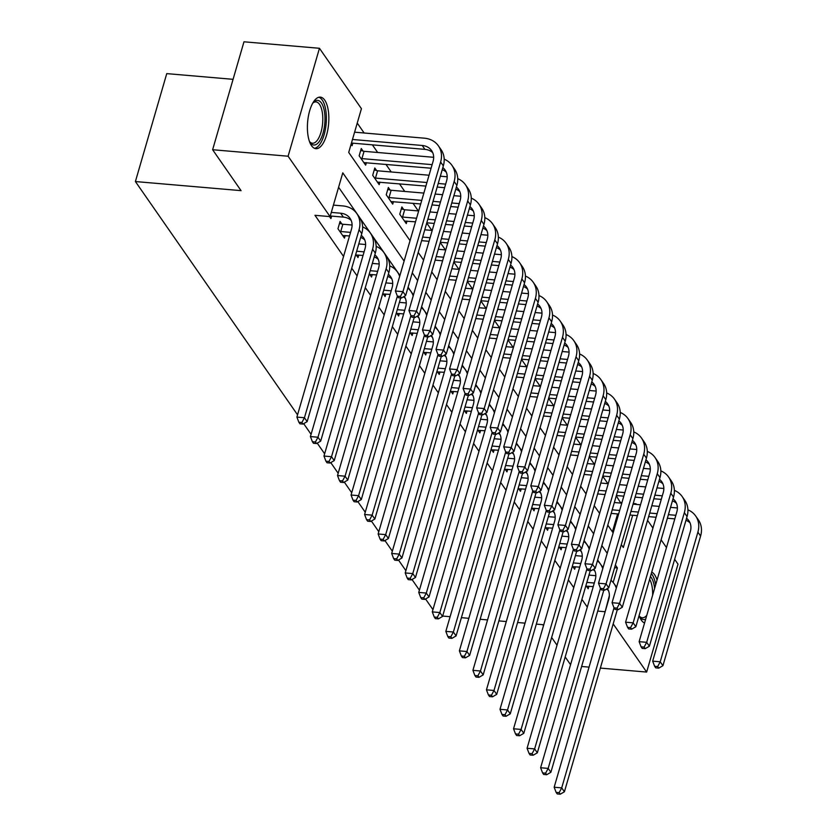 <?xml version="1.0" encoding="UTF-8"?>
<svg xmlns="http://www.w3.org/2000/svg" width="836" height="836" viewBox="0 0 836 836"><rect width="100%" height="100%" fill="white"/><g stroke="black" fill="none" stroke-linecap="round" stroke-linejoin="round"><path stroke-width="1.25" d="M644.566 622.966A25.874 10.534 -85.1 0 1 641.369 620.207A25.874 10.534 -85.1 0 1 639.122 615.474M651.725 572.096A25.874 10.534 -85.1 0 1 654.588 574.698A25.874 10.534 -85.1 0 1 657.033 580.079M311.514 145.663A25.874 10.534 -85.1 0 1 308.4 116.204A25.874 10.534 -85.1 0 1 320.345 97.122A25.874 10.534 -85.1 0 1 324.734 100.153A25.874 10.534 -85.1 0 1 327.848 129.611A25.874 10.534 -85.1 0 1 315.914 148.683A25.874 10.534 -85.1 0 1 311.514 145.663M233.077 79.326L166.751 73.62L135.401 181.548L297.553 414.834M135.401 181.548L241.061 190.639L212.626 149.728L243.976 41.8L319.456 48.289L361.424 108.68L348.716 152.434L410.037 240.663M620.751 503.084L616.299 495.779M607.876 483.657L602.756 476.301M594.333 464.179L589.213 456.811M580.79 444.7L575.68 437.332M567.257 425.221L562.137 417.854M553.714 405.742L548.594 398.375M540.171 386.253L535.05 378.896M526.628 366.774L521.518 359.417M513.095 347.295L507.974 339.928M499.552 327.816L494.431 320.449M486.009 308.338L480.888 300.97M472.465 288.848L467.355 281.492M458.933 269.37L453.812 262.013M445.389 249.891L440.269 242.524M431.846 230.412L426.726 223.045M418.303 210.933L413.005 203.294M404.77 191.454L399.462 183.815M391.227 171.965L385.918 164.337M377.684 152.486L372.375 144.858M364.141 133.008L357.244 123.08M620.939 502.446L621.953 502.54M633.249 503.512L636.029 503.753L636.51 504.442M647.566 520.337L652.937 528.07M661.098 539.816L666.48 547.559M674.642 559.305L678.006 564.143L646.646 672.071L613.185 623.917M612.412 531.811L617.595 513.952M351.099 144.231L352.102 145.673L352.834 143.175M363.033 151.055L361.267 148.515L359.146 155.809L365.645 165.152L366.377 162.654M376.576 170.534L374.81 167.994L372.689 175.288L379.189 184.641L379.91 182.133M390.109 190.012L388.343 187.473L386.232 194.767L392.721 204.12L393.453 201.612M403.652 209.491L401.886 206.952L399.765 214.246L406.265 223.599L406.996 221.091M404.101 261.072L342.781 172.853L330.074 216.608L314.973 215.312L343.565 256.443M351.726 268.189L357.108 275.922M365.269 287.668L370.651 295.401M378.812 307.146L384.184 314.879M392.345 326.625L397.727 334.369M405.888 346.114L411.27 353.847M419.432 365.593L424.813 373.326M432.975 385.072L438.346 392.805M446.508 404.551L451.889 412.284M460.051 424.03L465.433 431.773M473.594 443.508L478.976 451.252M487.137 462.998L492.508 470.731M500.67 482.476L506.052 490.209M514.213 501.955L519.595 509.688M527.756 521.434L533.138 529.167M541.3 540.913L546.671 548.656M554.832 560.392L560.214 568.135M568.375 579.881L573.757 587.614M581.919 599.36L587.3 607.093M602.275 566.683L597.656 559.953M589.485 548.207L584.113 540.474M575.952 528.728L570.57 520.985M562.409 509.249L557.027 501.506M548.865 489.76L543.494 482.027M535.322 470.281L529.951 462.548M521.789 450.803L516.408 443.07M508.246 431.324L502.864 423.591M494.703 411.845L489.332 404.101M481.16 392.356L475.788 384.623M467.627 372.877L462.245 365.144M454.084 353.398L448.702 345.665M440.541 333.919L435.169 326.186M426.997 314.44L421.626 306.697M413.465 294.962L408.083 287.218M399.921 275.472L338.601 187.254M329.499 216.566L330.92 218.604L331.641 216.096M341.84 223.975L340.074 221.435L337.963 228.73L344.463 238.082L345.184 235.574M355.749 254.332L357.996 257.561L358.728 255.064M369.293 273.811L371.539 277.04L372.271 274.542M382.836 293.29L385.082 296.519L385.804 294.021M396.379 312.769L398.626 316.008L399.347 313.5M409.912 332.258L412.158 335.487L412.89 332.979M423.455 351.737L425.702 354.966L426.433 352.458M436.998 371.215L439.245 374.444L439.966 371.947M450.541 390.694L452.788 393.923L453.509 391.426M464.074 410.173L466.321 413.402L467.052 410.904M477.617 429.662L479.864 432.891L480.595 430.383M491.16 449.141L493.407 452.37L494.128 449.862M504.704 468.62L506.95 471.849L507.671 469.351M518.236 488.099L520.483 491.328L521.215 488.83M531.78 507.577L534.026 510.806L534.758 508.309M545.323 527.056L547.57 530.285L548.291 527.788M558.866 546.545L561.113 549.774L561.834 547.267M572.399 566.024L574.645 569.253L575.377 566.745M585.942 585.503L588.189 588.732L588.92 586.235M432.954 609.643L425.545 598.984M419.411 590.153L412.002 579.494M405.878 570.674L398.469 560.015M392.335 551.196L384.926 540.537M378.792 531.717L371.383 521.058M365.248 512.238L357.839 501.579M351.716 492.759L344.307 482.1M338.172 473.27L330.763 462.611M324.629 453.791L317.22 443.132M311.086 434.312L303.677 423.653M212.626 149.728L288.096 156.217L319.456 48.289M581.616 666.48L589.056 667.118M600.352 668.089L646.646 672.071M543.484 625.725L542.742 624.67L536.325 624.116M525.029 623.144L517.588 622.506M506.302 621.535L498.862 620.897M487.566 619.925L480.125 619.277M468.839 618.316L461.399 617.668M450.102 616.696L442.662 616.059M570.56 664.693L565.188 656.95M557.016 645.214L551.645 637.471M605.024 612.171L609.36 595.545M597.709 611.085L604.679 611.68M330.074 216.608L288.096 156.217M613.154 582.473L617.386 567.926L615.38 565.032M607.208 553.286L601.836 545.553M593.675 533.807L588.293 526.074M580.132 514.328L574.75 506.595M566.589 494.849L561.217 487.106M553.045 475.36L547.674 467.627M539.513 455.881L534.131 448.148M525.969 436.402L520.588 428.669M512.426 416.924L507.055 409.191M498.883 397.445L493.512 389.701M485.35 377.966L479.969 370.223M471.807 358.477L466.425 350.744M458.264 338.998L452.893 331.265M444.721 319.519L439.349 311.786M431.188 300.04L425.806 292.307M417.645 280.562L412.263 272.818M621.305 544.612L623.322 547.507L632.685 515.248M635.851 504.38L636.029 503.753M418.199 252.399L423.58 260.142M431.742 271.888L437.113 279.621M445.285 291.367L450.656 299.1M458.818 310.846L464.199 318.579M472.361 330.325L477.743 338.058M485.904 349.803L491.275 357.547M499.447 369.293L504.819 377.026M512.98 388.771L518.362 396.504M526.523 408.25L531.905 415.983M540.066 427.729L545.438 435.462M553.61 447.208L558.981 454.941M567.142 466.687L572.524 474.43M580.686 486.176L586.067 493.909M594.229 505.655L599.6 513.388M607.772 525.133L613.143 532.866M602.296 566.63L603.31 566.714M614.606 567.686L617.386 567.926M330.251 215.981L343.366 217.109A16.584 13.606 145.2 0 1 351.183 220.422M331.296 212.407L340.649 213.211A16.584 13.606 145.2 0 1 350.033 218.332A16.584 13.606 145.2 0 1 351.507 229.095L296.895 417.091L304.44 417.739L359.062 229.743A24.881 20.409 -34.8 0 0 356.847 213.598A24.881 20.409 -34.8 0 0 342.77 205.917L333.407 205.113M301.89 422.504L298.87 422.253L299.946 423.81L302.966 424.071L301.89 422.504L304.44 417.739L307.146 421.637L361.769 233.641A24.881 20.409 -34.8 0 0 359.553 217.485L356.847 213.598M307.146 421.637L302.966 424.071M298.87 422.253L296.895 417.091M352.478 139.476L422.222 145.474A16.584 13.606 145.2 0 1 431.595 150.595A16.584 13.606 145.2 0 1 433.079 161.358L395.407 291.022L402.952 291.67L440.624 162.006A24.881 20.409 -34.8 0 0 438.409 145.861A24.881 20.409 -34.8 0 0 424.333 138.18L354.6 132.182M351.444 143.05L424.928 149.372A16.584 13.606 145.2 0 1 432.745 152.685M400.402 296.435L397.382 296.174L398.458 297.731L401.479 297.992L400.402 296.435L402.952 291.67L405.659 295.568L443.331 165.904A24.881 20.409 -34.8 0 0 441.115 149.759L438.409 145.861M405.659 295.568L401.479 297.992M388.343 274.323A16.584 13.606 145.2 0 1 390.663 276.768A16.584 13.606 145.2 0 1 392.136 287.532L337.514 475.538L345.059 476.186L397.372 296.143L395.407 291.022M342.687 235.543L349.521 235.951M339.51 223.379L342.865 224.236L340.743 231.53L350.556 232.377M340.743 231.53L339.729 231.269M352.092 225.03L342.865 224.236M361.267 235.365A16.584 13.606 145.2 0 1 363.576 237.811A16.584 13.606 145.2 0 1 365.05 248.574L310.428 436.57L317.983 437.228L372.595 249.222A24.881 20.409 -34.8 0 0 370.39 233.077A24.881 20.409 -34.8 0 0 362.625 226.911M360.671 237.424A16.584 13.606 145.2 0 1 364.726 239.901M315.423 441.993L312.403 441.732L313.49 443.289L316.51 443.55L315.423 441.993L317.983 437.228L320.69 441.115L375.312 253.12A24.881 20.409 -34.8 0 0 373.096 236.975L370.39 233.077M320.69 441.115L316.51 443.55M312.403 441.732L310.428 436.57M356.23 255.022L363.054 255.429M356.659 251.218L364.099 251.855M365.635 244.52L358.78 243.924M374.81 254.844A16.584 13.606 145.2 0 1 377.12 257.289A16.584 13.606 145.2 0 1 378.593 268.053L323.971 456.059L331.516 456.707L386.138 268.701A24.881 20.409 -34.8 0 0 383.923 252.556A24.881 20.409 -34.8 0 0 376.169 246.39M374.204 256.903A16.584 13.606 145.2 0 1 378.259 259.379M328.966 461.472L325.946 461.211L327.033 462.768L330.053 463.029L328.966 461.472L331.516 456.707L334.233 460.605L388.844 272.599A24.881 20.409 -34.8 0 0 386.64 256.453L383.923 252.556M334.233 460.605L330.053 463.029M325.946 461.211L323.971 456.059M369.773 274.501L376.597 274.908M370.202 270.697L377.642 271.334M379.178 263.998L372.313 263.403M387.747 276.382A16.584 13.606 145.2 0 1 391.802 278.858M342.509 480.951L339.489 480.69L340.576 482.247L343.586 482.508L342.509 480.951L345.059 476.186L347.766 480.083L400.684 297.93M399.65 276.413A24.881 20.409 -34.8 0 0 397.466 272.034A24.881 20.409 -34.8 0 0 389.712 265.869M347.766 480.083L343.586 482.508M339.489 480.69L337.514 475.538M360.703 150.459L364.047 151.316L361.925 158.61L432.118 164.65M433.654 157.304L364.047 151.316M361.925 158.61L360.912 158.349M363.879 162.612L431.083 168.224M442.829 167.628A16.584 13.606 145.2 0 1 445.139 170.074A16.584 13.606 145.2 0 1 446.612 180.837L408.95 310.501L416.495 311.149L454.157 181.496A24.881 20.409 -34.8 0 0 451.952 165.34A24.881 20.409 -34.8 0 0 444.188 159.174M442.234 169.687A16.584 13.606 145.2 0 1 446.288 172.174M413.935 315.914L410.915 315.653L412.002 317.22L415.022 317.471L413.935 315.914L416.495 311.149L419.202 315.047L456.874 185.383A24.881 20.409 -34.8 0 0 454.659 169.238L451.952 165.34M419.202 315.047L415.022 317.471M404.279 296.372A16.584 13.606 145.2 0 1 405.669 307.011L351.057 495.016L358.602 495.664L410.904 315.621L408.95 310.501M374.246 169.938L377.59 170.795L375.469 178.089L426.924 182.52M447.197 176.783L440.342 176.197M429.046 175.226L377.59 170.795M438.221 183.481L445.661 184.129M375.469 178.089L374.455 177.828M377.423 182.091L425.89 186.094M437.186 187.055L444.627 187.703M456.372 187.118A16.584 13.606 145.2 0 1 458.682 189.553A16.584 13.606 145.2 0 1 460.155 200.326L422.483 329.98L430.028 330.628L467.7 200.974A24.881 20.409 -34.8 0 0 465.495 184.819A24.881 20.409 -34.8 0 0 457.731 178.664M455.766 189.166A16.584 13.606 145.2 0 1 459.831 191.653M427.478 335.403L424.458 335.142L425.545 336.699L428.565 336.96L427.478 335.403L430.028 330.628L432.745 334.525L470.407 204.872A24.881 20.409 -34.8 0 0 468.202 188.717L465.495 184.819M432.745 334.525L428.565 336.96M424.458 335.142L422.483 329.98M387.779 189.417L391.133 190.274L389.012 197.568L421.741 200.389M460.74 196.261L453.885 195.676M442.589 194.704L435.148 194.067M423.852 193.095L391.133 190.274M433.027 201.351L440.467 201.999M451.764 202.97L459.204 203.608M389.012 197.568L387.998 197.306M390.955 201.57L420.696 203.963M431.993 204.924L439.433 205.572M450.729 206.544L458.159 207.182M469.905 206.596A16.584 13.606 145.2 0 1 472.225 209.042A16.584 13.606 145.2 0 1 473.698 219.805L436.026 349.458L443.571 350.117L481.243 220.453A24.881 20.409 -34.8 0 0 479.028 204.308A24.881 20.409 -34.8 0 0 471.274 198.142M469.31 208.645A16.584 13.606 145.2 0 1 473.364 211.132M441.021 354.882L438.001 354.621L439.088 356.178L442.108 356.439L441.021 354.882L443.571 350.117L446.278 354.004L483.95 224.351A24.881 20.409 -34.8 0 0 481.745 208.195L479.028 204.308M446.278 354.004L442.108 356.439M438.001 354.621L436.026 349.458M383.316 293.979L390.14 294.397M383.734 290.176L391.175 290.823M392.711 283.477L385.856 282.892M403.401 296.885A16.584 13.606 145.2 0 1 405.345 298.347M356.052 500.43L353.032 500.168L354.109 501.725L357.129 501.987L356.052 500.43L358.602 495.664L361.309 499.562L414.228 317.408M413.193 295.892A24.881 20.409 -34.8 0 0 411.009 291.513A24.881 20.409 -34.8 0 0 407.832 288.086M361.309 499.562L357.129 501.987M353.032 500.168L351.057 495.016M401.322 208.895L404.666 209.752L402.555 217.046L416.547 218.259M474.284 215.74L467.418 215.155M456.132 214.183L448.692 213.546M437.395 212.574L429.955 211.936M418.669 210.965L404.666 209.752M427.844 219.22L435.274 219.868M446.57 220.84L454.011 221.477M465.307 222.449L472.737 223.087M402.555 217.046L401.531 216.785M404.499 221.059L415.502 221.833M426.799 222.794L434.239 223.442M445.536 224.414L452.976 225.051M464.262 226.023L471.703 226.66M483.448 226.075A16.584 13.606 145.2 0 1 485.758 228.521A16.584 13.606 145.2 0 1 487.242 239.284L449.569 368.948L457.114 369.596L494.787 239.932A24.881 20.409 -34.8 0 0 492.571 223.787A24.881 20.409 -34.8 0 0 484.817 217.621M482.853 228.134A16.584 13.606 145.2 0 1 486.907 230.611M454.565 374.361L451.544 374.1L452.621 375.657L455.641 375.918L454.565 374.361L457.114 369.596L459.821 373.493L497.493 243.83A24.881 20.409 -34.8 0 0 495.278 227.685L492.571 223.787M459.821 373.493L455.641 375.918M451.544 374.1L449.569 368.948M312.852 102.953A22.394 9.112 -85.1 0 1 313.385 102.379A22.394 9.112 -85.1 0 1 324.525 112.16A22.394 9.112 -85.1 0 1 319.185 141.65A22.394 9.112 -85.1 0 1 309.947 142.319A22.394 9.112 -85.1 0 1 309.529 141.66M309.487 141.545A20.733 8.444 94.9 0 0 312.424 143.228A20.733 8.444 94.9 0 0 317.419 140.124A20.733 8.444 94.9 0 0 322.769 117.239A20.733 8.444 94.9 0 0 315.977 101.908A20.733 8.444 94.9 0 0 312.8 103.068M314.43 148.296A25.707 10.471 94.9 0 0 319.697 144.461A25.707 10.471 94.9 0 0 326.364 117.186A25.707 10.471 94.9 0 0 318.819 97.258M650.439 576.516A22.394 9.112 -85.1 0 1 651.275 577.561A22.394 9.112 -85.1 0 1 654.598 588.46M645.664 619.194A22.394 9.112 -85.1 0 1 639.843 616.937A22.394 9.112 -85.1 0 1 639.791 616.874A22.394 9.112 -85.1 0 1 639.373 616.205M639.331 616.09A20.733 8.444 94.9 0 0 642.278 617.773A20.733 8.444 94.9 0 0 646.813 615.254M652.613 595.274A20.733 8.444 94.9 0 0 649.624 579.317M655.643 584.866A25.707 10.471 94.9 0 0 652.132 574.645A25.707 10.471 94.9 0 0 651.296 573.59M396.849 313.458L403.683 313.876M397.278 309.665L404.718 310.302M406.254 302.956L399.399 302.371M417.822 315.851A16.584 13.606 145.2 0 1 419.212 326.5L364.59 514.495L372.145 515.143L424.448 335.111M416.945 316.363A16.584 13.606 145.2 0 1 418.888 317.826M369.585 519.908L366.565 519.647L367.652 521.215L370.672 521.465L369.585 519.908L372.145 515.143L374.852 519.041L427.771 336.887M426.726 315.381A24.881 20.409 -34.8 0 0 424.552 311.002A24.881 20.409 -34.8 0 0 421.375 307.564M374.852 519.041L370.672 521.465M366.565 519.647L364.59 514.495M410.392 332.937L417.216 333.355M410.821 329.144L418.261 329.781M419.797 322.435L412.942 321.85M431.366 335.33A16.584 13.606 145.2 0 1 432.755 345.979L378.133 533.974L385.678 534.622L437.991 354.589M430.477 335.842A16.584 13.606 145.2 0 1 432.421 337.305M383.128 539.398L380.108 539.136L381.195 540.693L384.215 540.955L383.128 539.398L385.678 534.622L388.395 538.52L441.314 356.366M440.269 334.86A24.881 20.409 -34.8 0 0 438.085 330.481A24.881 20.409 -34.8 0 0 434.919 327.043M388.395 538.52L384.215 540.955M380.108 539.136L378.133 533.974M423.936 352.426L430.759 352.834M424.364 348.622L431.804 349.26M433.341 341.924L426.475 341.328M444.898 354.809A16.584 13.606 145.2 0 1 446.299 365.457L391.676 553.453L399.221 554.111L451.534 374.068M444.02 355.321A16.584 13.606 145.2 0 1 445.964 356.784M396.672 558.876L393.651 558.615L394.738 560.172L397.748 560.433L396.672 558.876L399.221 554.111L401.928 557.999L454.847 375.845M453.812 354.339A24.881 20.409 -34.8 0 0 451.628 349.96A24.881 20.409 -34.8 0 0 448.451 346.532M401.928 557.999L397.748 560.433M393.651 558.615L391.676 553.453M437.479 371.905L444.303 372.313M437.897 368.101L445.337 368.739M446.873 361.403L440.018 360.807M458.441 374.288A16.584 13.606 145.2 0 1 459.831 384.936L405.22 572.942L412.765 573.59L465.067 393.547M457.564 374.8A16.584 13.606 145.2 0 1 459.507 376.263M410.215 578.355L407.195 578.094L408.271 579.651L411.291 579.912L410.215 578.355L412.765 573.59L415.471 577.488L468.39 395.334M467.355 373.817A24.881 20.409 -34.8 0 0 465.171 369.439A24.881 20.409 -34.8 0 0 461.995 366.011M415.471 577.488L411.291 579.912M407.195 578.094L405.22 572.942M451.012 391.384L457.846 391.791M451.44 387.58L458.88 388.217M460.417 380.882L453.561 380.286M471.985 393.777A16.584 13.606 145.2 0 1 473.375 404.415L418.752 592.421L426.308 593.069L478.61 413.026L479.707 414.625L482.727 414.875L481.64 413.318L478.62 413.057L476.645 407.905L484.19 408.553L521.863 278.89A24.881 20.409 -34.8 0 0 519.658 262.744A24.881 20.409 -34.8 0 0 511.893 256.579M471.107 394.279A16.584 13.606 145.2 0 1 473.051 395.752M423.747 597.834L420.727 597.573L421.814 599.13L424.834 599.391L423.747 597.834L426.308 593.069L429.014 596.967L481.933 414.813M480.888 393.296A24.881 20.409 -34.8 0 0 478.714 388.918A24.881 20.409 -34.8 0 0 475.538 385.49M429.014 596.967L424.834 599.391M420.727 597.573L418.752 592.421M487.816 235.229L480.961 234.634M469.665 233.662L462.235 233.025M450.938 232.053L443.498 231.415M432.202 230.443L424.761 229.806M422.65 237.09L430.091 237.737M441.377 238.709L448.817 239.347M460.113 240.319L467.554 240.956M478.84 241.928L486.28 242.565M421.605 240.663L429.046 241.311M440.342 242.283L447.782 242.921M459.068 243.893L466.509 244.53M477.805 245.502L485.246 246.139M496.992 245.554A16.584 13.606 145.2 0 1 499.301 247.999A16.584 13.606 145.2 0 1 500.774 258.763L463.102 388.426L470.658 389.074L508.319 259.411A24.881 20.409 -34.8 0 0 506.114 243.266A24.881 20.409 -34.8 0 0 498.35 237.1M496.396 247.613A16.584 13.606 145.2 0 1 500.45 250.089M468.097 393.84L465.077 393.578L466.164 395.135L469.184 395.397L468.097 393.84L470.658 389.074L473.364 392.972L511.036 263.309A24.881 20.409 -34.8 0 0 508.821 247.163L506.114 243.266M473.364 392.972L469.184 395.397M465.077 393.578L463.102 388.426M501.36 254.708L494.504 254.113M483.208 253.141L475.768 252.503M464.482 251.531L457.041 250.894M445.745 249.922L438.304 249.285M436.183 256.579L443.623 257.216M454.92 258.188L462.36 258.826M473.657 259.797L481.087 260.435M492.383 261.407L499.823 262.044M435.148 260.153L442.589 260.79M453.885 261.762L461.315 262.399M472.612 263.371L480.052 264.009M491.349 264.981L498.789 265.618M510.535 265.033A16.584 13.606 145.2 0 1 512.844 267.478A16.584 13.606 145.2 0 1 514.318 278.242L476.645 407.905M509.929 267.092A16.584 13.606 145.2 0 1 513.994 269.568M481.64 413.318L484.19 408.553L486.907 412.451L524.569 282.787A24.881 20.409 -34.8 0 0 522.364 266.642L519.658 262.744M486.907 412.451L482.727 414.875M514.903 274.187L508.048 273.602M496.751 272.63L489.311 271.982M478.014 271.01L470.584 270.373M459.288 269.401L451.848 268.764M449.726 276.058L457.167 276.695M468.463 277.667L475.903 278.304M487.189 279.276L494.63 279.914M505.926 280.886L513.367 281.533M448.692 279.632L456.132 280.269M467.418 281.241L474.858 281.878M486.155 282.85L493.595 283.488M504.892 284.459L512.322 285.107M524.067 284.512A16.584 13.606 145.2 0 1 526.387 286.957A16.584 13.606 145.2 0 1 527.861 297.72L490.189 427.384L497.733 428.032L535.406 298.379A24.881 20.409 -34.8 0 0 533.19 282.223A24.881 20.409 -34.8 0 0 525.436 276.068M523.472 286.57A16.584 13.606 145.2 0 1 527.526 289.057M495.184 432.797L492.164 432.546L493.25 434.103L496.27 434.365L495.184 432.797L497.733 428.032L500.44 431.93L538.112 302.266A24.881 20.409 -34.8 0 0 535.907 286.121L533.19 282.223M500.44 431.93L496.27 434.365M485.528 413.256A16.584 13.606 145.2 0 1 486.918 423.904L432.296 611.9L439.84 612.548L492.153 432.505L490.189 427.384M528.446 293.666L521.58 293.081M510.294 292.109L502.854 291.471M491.558 290.5L484.117 289.852M472.831 288.88L465.391 288.242M463.269 295.536L470.71 296.174M482.006 297.146L489.436 297.783M500.733 298.755L508.173 299.403M519.47 300.375L526.899 301.012M462.235 299.11L469.665 299.748M480.961 300.72L488.402 301.357M499.698 302.329L507.138 302.977M518.424 303.949L525.865 304.586M537.611 304.001A16.584 13.606 145.2 0 1 539.92 306.446A16.584 13.606 145.2 0 1 541.404 317.21L503.732 446.863L511.277 447.521L548.949 317.858A24.881 20.409 -34.8 0 0 546.734 301.712A24.881 20.409 -34.8 0 0 538.98 295.547M537.015 306.049A16.584 13.606 145.2 0 1 541.07 308.536M508.727 452.286L505.707 452.025L506.783 453.582L509.803 453.844L508.727 452.286L511.277 447.521L513.983 451.409L551.655 321.755A24.881 20.409 -34.8 0 0 549.44 305.6L546.734 301.712M513.983 451.409L509.803 453.844M505.707 452.025L503.732 446.863M541.979 313.145L535.124 312.56M523.827 311.588L516.397 310.95M505.101 309.978L497.66 309.341M486.364 308.369L478.923 307.721M476.813 315.015L484.253 315.653M495.539 316.625L502.979 317.272M514.276 318.244L521.716 318.882M533.002 319.854L540.443 320.491M475.768 318.589L483.208 319.227M494.504 320.198L501.945 320.846M513.231 321.818L520.671 322.456M531.968 323.427L539.408 324.065M551.154 323.48A16.584 13.606 145.2 0 1 553.463 325.925A16.584 13.606 145.2 0 1 554.937 336.689L517.265 466.352L524.82 467L562.482 337.336A24.881 20.409 -34.8 0 0 560.277 321.191A24.881 20.409 -34.8 0 0 552.512 315.026M550.558 325.538A16.584 13.606 145.2 0 1 554.613 328.015M522.26 471.765L519.24 471.504L520.326 473.061L523.346 473.322L522.26 471.765L524.82 467L527.526 470.898L565.199 341.234A24.881 20.409 -34.8 0 0 562.983 325.089L560.277 321.191M527.526 470.898L523.346 473.322M519.24 471.504L517.265 466.352M464.555 410.863L471.379 411.281M464.983 407.059L472.424 407.707M473.96 400.36L467.105 399.775M484.64 413.768A16.584 13.606 145.2 0 1 486.583 415.231M437.291 617.313L434.271 617.052L435.357 618.619L438.377 618.87L437.291 617.313L439.84 612.548L442.557 616.445L495.476 434.292M494.431 412.785A24.881 20.409 -34.8 0 0 492.247 408.396A24.881 20.409 -34.8 0 0 489.081 404.969M442.557 616.445L438.377 618.87M434.271 617.052L432.296 611.9M555.522 332.634L548.667 332.038M537.37 331.066L529.93 330.429M518.644 329.457L511.204 328.82M499.907 327.848L492.467 327.21M490.345 334.494L497.786 335.142M509.082 336.114L516.523 336.751M527.819 337.723L535.249 338.361M546.545 339.332L553.986 339.97M489.311 338.068L496.751 338.716M508.048 339.688L515.478 340.325M526.774 341.297L534.214 341.934M545.511 342.906L552.951 343.544M564.697 342.959A16.584 13.606 145.2 0 1 567.007 345.404A16.584 13.606 145.2 0 1 568.48 356.167L530.808 485.831L538.353 486.479L576.025 356.815A24.881 20.409 -34.8 0 0 573.82 340.67A24.881 20.409 -34.8 0 0 566.056 334.505M564.091 345.017A16.584 13.606 145.2 0 1 568.156 347.494M535.803 491.244L532.783 490.983L533.87 492.54L536.89 492.801L535.803 491.244L538.353 486.479L541.07 490.377L578.731 360.713A24.881 20.409 -34.8 0 0 576.527 344.568L573.82 340.67M541.07 490.377L536.89 492.801M532.783 490.983L530.808 485.831M478.098 430.341L484.922 430.759M478.526 426.548L485.967 427.186M487.503 419.839L480.637 419.254M499.061 432.734A16.584 13.606 145.2 0 1 500.461 443.383L445.839 631.379L453.384 632.026L505.696 451.994M498.183 433.247A16.584 13.606 145.2 0 1 500.127 434.71M450.834 636.792L447.814 636.541L448.901 638.098L451.91 638.359L450.834 636.792L453.384 632.026L456.09 635.924L509.009 453.77M507.974 432.264A24.881 20.409 -34.8 0 0 505.79 427.886A24.881 20.409 -34.8 0 0 502.614 424.448M456.09 635.924L451.91 638.359M447.814 636.541L445.839 631.379M569.065 352.113L562.21 351.517M550.914 350.545L543.473 349.908M532.177 348.936L524.747 348.298M513.45 347.327L506.01 346.689M503.889 353.983L511.329 354.621M522.625 355.593L530.066 356.23M541.352 357.202L548.792 357.839M560.089 358.811L567.529 359.449M502.854 357.557L510.294 358.195M521.58 359.166L529.021 359.804M540.317 360.776L547.758 361.413M559.054 362.385L566.484 363.023M578.23 362.437A16.584 13.606 145.2 0 1 580.55 364.883A16.584 13.606 145.2 0 1 582.023 375.646L544.351 505.31L551.896 505.958L589.568 376.294A24.881 20.409 -34.8 0 0 587.353 360.149A24.881 20.409 -34.8 0 0 579.599 353.983M577.634 364.496A16.584 13.606 145.2 0 1 581.689 366.973M549.346 510.723L546.326 510.462L547.413 512.019L550.433 512.28L549.346 510.723L551.896 505.958L554.602 509.855L592.275 380.192A24.881 20.409 -34.8 0 0 590.07 364.047L587.353 360.149M554.602 509.855L550.433 512.28M546.326 510.462L544.351 505.31M491.641 449.82L498.465 450.238M492.059 446.027L499.5 446.664M501.036 439.318L494.18 438.733M512.604 452.213A16.584 13.606 145.2 0 1 513.994 462.862L459.382 650.857L466.927 651.516L519.229 471.473M511.726 452.725A16.584 13.606 145.2 0 1 513.67 454.188M464.377 656.281L461.357 656.02L462.433 657.577L465.453 657.838L464.377 656.281L466.927 651.516L469.633 655.403L522.552 473.249M521.518 451.743A24.881 20.409 -34.8 0 0 519.334 447.365A24.881 20.409 -34.8 0 0 516.157 443.926M469.633 655.403L465.453 657.838M461.357 656.02L459.382 650.857M582.608 371.592L575.743 370.996M564.457 370.024L557.016 369.387M545.72 368.415L538.279 367.777M526.993 366.805L519.553 366.168M517.432 373.462L524.872 374.1M536.169 375.071L543.599 375.709M554.895 376.681L562.335 377.318M573.632 378.29L581.062 378.938M516.397 377.036L523.827 377.673M535.124 378.645L542.564 379.283M553.86 380.255L561.301 380.892M572.587 381.864L580.027 382.512M591.773 381.916A16.584 13.606 145.2 0 1 594.082 384.361A16.584 13.606 145.2 0 1 595.566 395.125L557.894 524.789L565.439 525.436L603.111 395.783A24.881 20.409 -34.8 0 0 600.896 379.628A24.881 20.409 -34.8 0 0 593.142 373.462M591.177 383.975A16.584 13.606 145.2 0 1 595.232 386.462M562.889 530.202L559.869 529.94L560.946 531.508L563.966 531.759L562.889 530.202L565.439 525.436L568.146 529.334L605.818 399.671A24.881 20.409 -34.8 0 0 603.602 383.525L600.896 379.628M568.146 529.334L563.966 531.759M553.223 510.66A16.584 13.606 145.2 0 1 554.623 521.298L500.001 709.304L507.546 709.952L559.859 529.909L557.894 524.789M505.174 469.31L512.008 469.717M505.602 465.506L513.043 466.143M514.579 458.807L507.724 458.212M526.147 471.692A16.584 13.606 145.2 0 1 527.537 482.341L472.915 670.347L480.47 670.995L532.772 490.951M525.269 472.204A16.584 13.606 145.2 0 1 527.213 473.667M477.91 675.76L474.89 675.498L475.977 677.055L478.997 677.317L477.91 675.76L480.47 670.995L483.177 674.892L536.095 492.738M535.05 471.222A24.881 20.409 -34.8 0 0 532.877 466.843A24.881 20.409 -34.8 0 0 529.7 463.416M483.177 674.892L478.997 677.317M474.89 675.498L472.915 670.347M596.141 391.07L589.286 390.485M577.99 389.513L570.56 388.865M559.263 387.894L551.823 387.256M540.526 386.284L533.086 385.647M530.975 392.941L538.415 393.578M549.701 394.55L557.142 395.188M568.438 396.159L575.879 396.807M587.165 397.769L594.605 398.417M529.93 396.515L537.37 397.152M548.667 398.124L556.107 398.762M567.393 399.733L574.834 400.381M586.13 401.343L593.57 401.991M605.316 401.395A16.584 13.606 145.2 0 1 607.626 403.84A16.584 13.606 145.2 0 1 609.099 414.614L571.427 544.267L578.982 544.915L616.644 415.262A24.881 20.409 -34.8 0 0 614.439 399.106A24.881 20.409 -34.8 0 0 606.675 392.951M604.721 403.454A16.584 13.606 145.2 0 1 608.775 405.941M576.422 549.691L573.402 549.43L574.489 550.987L577.509 551.248L576.422 549.691L578.982 544.915L581.689 548.813L619.361 419.16A24.881 20.409 -34.8 0 0 617.146 403.004L614.439 399.106M581.689 548.813L577.509 551.248M566.766 530.139A16.584 13.606 145.2 0 1 568.156 540.787L513.544 728.783L521.089 729.431L573.392 549.398L571.427 544.267M518.717 488.788L525.541 489.196M519.146 484.984L526.586 485.622M528.122 478.286L521.267 477.69M539.69 491.171A16.584 13.606 145.2 0 1 541.08 501.819L486.458 689.825L494.003 690.473L546.316 510.43M538.802 491.683A16.584 13.606 145.2 0 1 540.746 493.146M491.453 695.238L488.433 694.977L489.52 696.534L492.54 696.796L491.453 695.238L494.003 690.473L496.72 694.371L549.639 512.217M548.594 490.701A24.881 20.409 -34.8 0 0 546.41 486.322A24.881 20.409 -34.8 0 0 543.243 482.894M496.72 694.371L492.54 696.796M488.433 694.977L486.458 689.825M609.684 410.549L602.829 409.964M591.533 408.992L584.092 408.355M572.806 407.383L565.366 406.735M554.069 405.763L546.629 405.126M544.508 412.42L551.948 413.057M563.245 414.029L570.685 414.677M581.981 415.638L589.411 416.286M600.708 417.258L608.148 417.895M543.473 415.994L550.914 416.631M562.21 417.603L569.64 418.251M580.936 419.212L588.377 419.86M599.673 420.832L607.114 421.469M618.859 420.884A16.584 13.606 145.2 0 1 621.169 423.329A16.584 13.606 145.2 0 1 622.642 434.093L584.97 563.746L592.515 564.404L630.187 434.741A24.881 20.409 -34.8 0 0 627.982 418.596A24.881 20.409 -34.8 0 0 620.218 412.43M618.253 422.932A16.584 13.606 145.2 0 1 622.318 425.419M589.965 569.17L586.945 568.908L588.032 570.465L591.052 570.727L589.965 569.17L592.515 564.404L595.232 568.292L632.894 438.639A24.881 20.409 -34.8 0 0 630.689 422.483L627.982 418.596M595.232 568.292L591.052 570.727M580.309 549.618A16.584 13.606 145.2 0 1 581.699 560.266L527.077 748.262L534.632 748.91L586.935 568.877L584.97 563.746M532.26 508.267L539.084 508.685M532.689 504.463L540.129 505.111M541.665 497.765L534.8 497.18M552.345 511.162A16.584 13.606 145.2 0 1 554.289 512.635M504.996 714.717L501.976 714.456L503.063 716.013L506.073 716.274L504.996 714.717L507.546 709.952L510.253 713.85L563.171 531.696M562.137 510.179A24.881 20.409 -34.8 0 0 559.953 505.801A24.881 20.409 -34.8 0 0 556.776 502.373M510.253 713.85L506.073 716.274M501.976 714.456L500.001 709.304M623.228 430.028L616.372 429.443M605.076 428.471L597.635 427.833M586.339 426.862L578.909 426.224M567.613 425.252L560.172 424.604M558.051 431.898L565.491 432.546M576.788 433.508L584.228 434.156M595.514 435.128L602.955 435.765M614.251 436.737L621.691 437.374M557.016 435.472L564.457 436.12M575.743 437.082L583.183 437.73M594.48 438.701L601.92 439.339M613.216 440.311L620.646 440.948M632.392 440.363A16.584 13.606 145.2 0 1 634.712 442.808A16.584 13.606 145.2 0 1 636.186 453.572L598.513 583.235L606.058 583.883L643.73 454.22A24.881 20.409 -34.8 0 0 641.515 438.074A24.881 20.409 -34.8 0 0 633.761 431.909M631.797 442.422A16.584 13.606 145.2 0 1 635.851 444.898M603.508 588.648L600.488 588.387L601.575 589.944L604.595 590.206L603.508 588.648L606.058 583.883L608.765 587.781L646.437 458.118A24.881 20.409 -34.8 0 0 644.222 441.972L641.515 438.074M608.765 587.781L604.595 590.206M600.488 588.387L598.513 583.235M545.803 527.746L552.627 528.164M546.221 523.953L553.662 524.59M555.198 517.244L548.343 516.658M565.888 530.651A16.584 13.606 145.2 0 1 567.832 532.114M518.539 734.196L515.519 733.935L516.596 735.502L519.616 735.753L518.539 734.196L521.089 729.431L523.796 733.329L576.715 551.175M575.68 529.669A24.881 20.409 -34.8 0 0 573.496 525.28A24.881 20.409 -34.8 0 0 570.319 521.852M523.796 733.329L519.616 735.753M515.519 733.935L513.544 728.783M559.336 547.225L566.171 547.643M559.765 543.431L567.205 544.069M568.741 536.722L561.886 536.137M579.432 550.13A16.584 13.606 145.2 0 1 581.375 551.593M532.072 753.685L529.052 753.424L530.139 754.981L533.159 755.242L532.072 753.685L534.632 748.91L537.339 752.808L590.258 570.654M589.213 549.147A24.881 20.409 -34.8 0 0 587.039 544.769A24.881 20.409 -34.8 0 0 583.862 541.331M537.339 752.808L533.159 755.242M529.052 753.424L527.077 748.262M572.879 566.714L579.703 567.121M573.308 562.91L580.748 563.548M582.284 556.201L575.429 555.616M593.853 569.097A16.584 13.606 145.2 0 1 595.242 579.745L540.62 767.741L548.165 768.399L600.478 588.356M592.964 569.609A16.584 13.606 145.2 0 1 594.908 571.072M545.615 773.164L542.595 772.903L543.682 774.46L546.702 774.721L545.615 773.164L548.165 768.399L550.882 772.286L603.801 590.132M602.756 568.626A24.881 20.409 -34.8 0 0 600.572 564.248A24.881 20.409 -34.8 0 0 597.406 560.81M550.882 772.286L546.702 774.721M542.595 772.903L540.62 767.741M586.423 586.193L593.246 586.6M586.851 582.389L594.292 583.026M595.828 575.69L588.962 575.095M607.385 588.575A16.584 13.606 145.2 0 1 608.786 599.224L554.163 787.23L561.708 787.878L614.021 607.835M606.508 589.087A16.584 13.606 145.2 0 1 608.451 590.55M559.159 792.643L556.139 792.382L557.225 793.939L560.235 794.2L559.159 792.643L561.708 787.878L564.415 791.776L617.334 609.622M616.299 588.105A24.881 20.409 -34.8 0 0 614.115 583.727A24.881 20.409 -34.8 0 0 610.938 580.299M564.415 791.776L560.235 794.2M556.139 792.382L554.163 787.23M636.771 449.517L629.905 448.922M618.619 447.95L611.179 447.312M599.882 446.34L592.442 445.703M581.156 444.731L573.715 444.094M571.594 451.377L579.034 452.025M590.331 452.997L597.761 453.635M609.057 454.606L616.498 455.244M627.794 456.216L635.224 456.853M570.56 454.951L577.99 455.599M589.286 456.571L596.726 457.208M608.023 458.18L615.463 458.818M626.749 459.79L634.19 460.427M645.935 459.842A16.584 13.606 145.2 0 1 648.245 462.287A16.584 13.606 145.2 0 1 649.729 473.051L612.057 602.714L619.601 603.362L657.274 473.698A24.881 20.409 -34.8 0 0 655.058 457.553A24.881 20.409 -34.8 0 0 647.304 451.388M645.34 461.9A16.584 13.606 145.2 0 1 649.394 464.377M617.052 608.127L614.032 607.866L615.108 609.423L618.128 609.684L617.052 608.127L619.601 603.362L622.308 607.26L659.98 477.596A24.881 20.409 -34.8 0 0 657.765 461.451L655.058 457.553M622.308 607.26L618.128 609.684M614.032 607.866L612.057 602.714M650.303 468.996L643.448 468.4M632.152 467.428L624.722 466.791M613.425 465.819L605.985 465.182M594.689 464.21L587.248 463.572M585.137 470.867L592.578 471.504M603.864 472.476L611.304 473.113M622.601 474.085L630.041 474.723M641.327 475.694L648.767 476.332M584.092 474.44L591.533 475.078M602.829 476.05L610.27 476.687M621.556 477.659L628.996 478.296M640.292 479.268L647.733 479.906M659.479 479.321A16.584 13.606 145.2 0 1 661.788 481.766A16.584 13.606 145.2 0 1 663.261 492.529L625.589 622.193L633.145 622.841L670.806 493.177A24.881 20.409 -34.8 0 0 668.601 477.032A24.881 20.409 -34.8 0 0 660.837 470.867M658.883 481.379A16.584 13.606 145.2 0 1 662.938 483.856M630.584 627.606L627.564 627.345L628.651 628.912L631.671 629.163L630.584 627.606L633.145 622.841L635.851 626.739L673.523 497.075A24.881 20.409 -34.8 0 0 671.308 480.93L668.601 477.032M635.851 626.739L631.671 629.163M627.564 627.345L625.589 622.193M663.847 488.475L656.991 487.89M645.695 486.918L638.255 486.27M626.969 485.298L619.528 484.661M608.232 483.689L600.791 483.051M598.67 490.345L606.11 490.983M617.407 491.955L624.847 492.592M636.144 493.564L643.574 494.201M654.87 495.173L662.311 495.821M597.635 493.919L605.076 494.557M616.372 495.529L623.802 496.166M635.099 497.138L642.539 497.775M653.836 498.747L661.276 499.395M673.022 498.799A16.584 13.606 145.2 0 1 675.331 501.245A16.584 13.606 145.2 0 1 676.805 512.008L639.132 641.672L646.677 642.32L684.35 512.667A24.881 20.409 -34.8 0 0 682.145 496.511A24.881 20.409 -34.8 0 0 674.38 490.356M672.416 500.858A16.584 13.606 145.2 0 1 676.481 503.345M644.128 647.085L641.107 646.834L642.194 648.391L645.214 648.652L644.128 647.085L646.677 642.32L649.394 646.218L687.056 516.554A24.881 20.409 -34.8 0 0 684.851 500.409L682.145 496.511M649.394 646.218L645.214 648.652M641.107 646.834L639.132 641.672M677.39 507.954L670.535 507.368M659.238 506.397L651.798 505.759M640.501 504.787L633.071 504.139M621.775 503.167L614.335 502.53M612.213 509.824L619.654 510.462M630.95 511.433L638.39 512.071M649.677 513.043L657.117 513.691M668.413 514.662L675.854 515.3M611.179 513.398L618.619 514.035M629.905 515.007L637.345 515.645M648.642 516.617L656.082 517.265M667.368 518.236L674.809 518.874M686.555 518.289A16.584 13.606 145.2 0 1 688.874 520.723A16.584 13.606 145.2 0 1 690.348 531.497L652.676 661.151L660.221 661.798L697.893 532.145A24.881 20.409 -34.8 0 0 695.677 516A24.881 20.409 -34.8 0 0 687.923 509.835M685.959 520.337A16.584 13.606 145.2 0 1 690.013 522.824M657.671 666.574L654.651 666.313L655.737 667.87L658.747 668.131L657.671 666.574L660.221 661.798L662.927 665.696L700.599 536.043A24.881 20.409 -34.8 0 0 698.384 519.887L695.677 516M662.927 665.696L658.747 668.131M654.651 666.313L652.676 661.151M340.649 213.211L343.366 217.109M359.062 229.743L361.769 233.641M422.222 145.474L424.928 149.372M440.624 162.006L443.331 165.904M372.595 249.222L375.312 253.12M386.138 268.701L388.844 272.599M454.157 181.496L456.874 185.383M467.7 200.974L470.407 204.872M481.243 220.453L483.95 224.351M494.787 239.932L497.493 243.83M508.319 259.411L511.036 263.309M521.863 278.89L524.569 282.787M535.406 298.379L538.112 302.266M548.949 317.858L551.655 321.755M562.482 337.336L565.199 341.234M576.025 356.815L578.731 360.713M589.568 376.294L592.275 380.192M603.111 395.783L605.818 399.671M616.644 415.262L619.361 419.16M630.187 434.741L632.894 438.639M643.73 454.22L646.437 458.118M657.274 473.698L659.98 477.596M670.806 493.177L673.523 497.075M684.35 512.667L687.056 516.554M697.893 532.145L700.599 536.043M397.466 272.034L399.901 275.535M411.009 291.513L413.444 295.024M424.552 311.002L426.987 314.503M438.085 330.481L440.52 333.982M451.628 349.96L454.063 353.461M465.171 369.439L467.606 372.94M478.714 388.918L481.149 392.418M492.247 408.396L494.682 411.908M505.79 427.886L508.225 431.386M519.334 447.365L521.769 450.865M532.877 466.843L535.312 470.344M546.41 486.322L548.844 489.823M559.953 505.801L562.388 509.302M573.496 525.28L575.931 528.791M587.039 544.769L589.474 548.27M600.572 564.248L603.007 567.748M614.115 583.727L616.55 587.227"/></g></svg>
